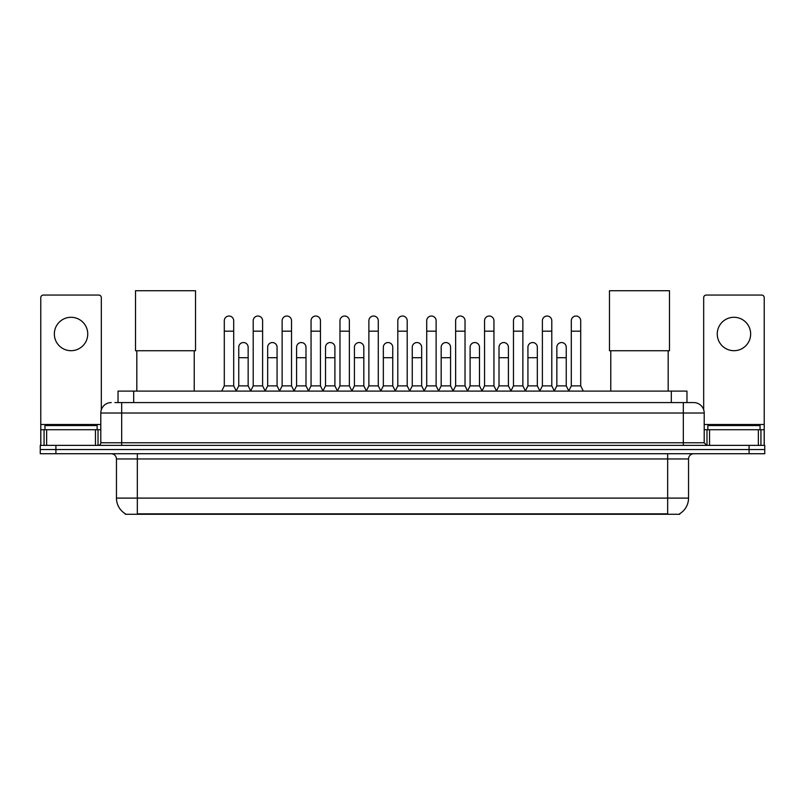 <?xml version="1.0" encoding="UTF-8"?>
<svg xmlns="http://www.w3.org/2000/svg" width="805" height="805" viewBox="0 0 805 805"><rect width="100%" height="100%" fill="white"/><g stroke="black" fill="none" stroke-linecap="round" stroke-linejoin="round"><path stroke-width="1.21" d="M118.033 402.581L118.033 391.099L686.967 391.099L686.967 402.581M679.672 513.771L679.672 514.284L125.328 514.284L125.328 513.771M125.489 513.862A18.274 18.274 0 0 1 116.453 498.104L137.333 498.104L137.333 513.862L667.667 513.862L667.667 498.104L688.547 498.104L688.547 458.951A5.222 5.222 0 0 1 693.759 453.728M116.453 498.104L116.453 458.951C116.151 455.781 114.411 454.04 111.241 453.728M679.511 513.862A18.274 18.274 0 0 0 688.547 498.104M55.907 445.376L764.75 445.376L764.75 449.552L40.25 449.552L40.25 453.728L55.907 453.728L55.907 449.552L40.25 449.552L40.25 445.376L55.907 445.376L55.907 449.552L764.75 449.552L764.75 453.728L55.907 453.728M115.135 402.581L693.759 402.581A10.435 10.435 0 0 1 704.204 413.015L704.204 442.77L706.81 445.376M114.894 402.581L121.676 402.581L121.676 413.015L100.796 413.015L100.796 442.77A2.606 2.606 0 0 1 98.19 445.376M111.241 402.581A10.435 10.435 0 0 0 100.796 413.015M704.204 413.015L683.324 413.015L683.324 402.581L693.759 402.581M97.143 429.719L97.143 425.543L44.949 425.543L44.949 429.719M71.051 317.291A16.704 16.704 0 0 0 54.348 333.995A16.704 16.704 0 0 0 71.051 350.698A16.704 16.704 0 0 0 87.745 333.995A16.704 16.704 0 0 0 71.051 317.291M95.453 445.376L95.453 429.719L46.64 429.719L46.64 445.376M101.319 409.755L101.319 297.659A2.606 2.606 0 0 0 98.713 295.053L43.379 295.053A2.606 2.606 0 0 0 40.773 297.659L40.773 429.719L46.64 429.719M95.453 429.719L100.796 429.719M40.773 445.376L40.773 429.719M760.051 429.719L760.051 425.543L707.857 425.543L707.857 429.719M136.82 350.749L136.82 391.099M194.236 350.749L194.236 391.099M135.512 290.716L195.535 290.716L195.535 350.749L135.512 350.749L135.512 290.716M610.764 350.749L610.764 391.099M668.18 350.749L668.18 391.099M609.466 290.716L669.488 290.716L669.488 350.749L609.466 350.749L609.466 290.716M221.687 391.099L224.293 385.877L233.692 385.877L236.308 391.099M233.692 385.877L233.692 320.732A4.699 4.699 0 0 0 228.992 316.033A4.699 4.699 0 0 1 229.294 316.043M224.293 385.877L224.293 331.177L233.692 331.177M224.293 331.177L224.293 320.732A4.699 4.699 0 0 1 228.992 316.033M250.607 391.099L253.213 385.877L262.611 385.877L265.217 391.099M262.611 385.877L262.611 320.732A4.699 4.699 0 0 0 257.912 316.033A4.699 4.699 0 0 1 258.204 316.043M253.213 385.877L253.213 331.177L262.611 331.177M253.213 331.177L253.213 320.732A4.699 4.699 0 0 1 257.912 316.033M279.526 391.099L282.132 385.877L291.531 385.877L294.137 391.099M291.531 385.877L291.531 320.732A4.699 4.699 0 0 0 286.832 316.033A4.699 4.699 0 0 1 287.123 316.043M282.132 385.877L282.132 331.177L291.531 331.177M282.132 331.177L282.132 320.732A4.699 4.699 0 0 1 286.832 316.033M308.436 391.099L311.052 385.877L320.45 385.877L323.057 391.099M320.45 385.877L320.45 320.732A4.699 4.699 0 0 0 315.751 316.033A4.699 4.699 0 0 1 316.043 316.043M311.052 385.877L311.052 331.177L320.45 331.177M311.052 331.177L311.052 320.732A4.699 4.699 0 0 1 315.751 316.033M337.355 391.099L339.972 385.877L349.36 385.877L351.976 391.099M349.36 385.877L349.36 320.732A4.699 4.699 0 0 0 344.661 316.033A4.699 4.699 0 0 1 344.963 316.043M339.972 385.877L339.972 331.177L349.36 331.177M339.972 331.177L339.972 320.732A4.699 4.699 0 0 1 344.661 316.033M366.275 391.099L368.881 385.877L378.28 385.877L380.886 391.099M378.28 385.877L378.28 320.732A4.699 4.699 0 0 0 373.58 316.033A4.699 4.699 0 0 1 373.882 316.043M368.881 385.877L368.881 331.177L378.28 331.177M368.881 331.177L368.881 320.732A4.699 4.699 0 0 1 373.58 316.033M395.195 391.099L397.801 385.877L407.199 385.877L409.805 391.099M407.199 385.877L407.199 320.732A4.699 4.699 0 0 0 402.5 316.033A4.699 4.699 0 0 1 402.792 316.043M397.801 385.877L397.801 331.177L407.199 331.177M397.801 331.177L397.801 320.732A4.699 4.699 0 0 1 402.5 316.033M424.114 391.099L426.72 385.877L436.119 385.877L438.725 391.099M436.119 385.877L436.119 320.732A4.699 4.699 0 0 0 431.42 316.033A4.699 4.699 0 0 1 431.711 316.043M426.72 385.877L426.72 331.177L436.119 331.177M426.72 331.177L426.72 320.732A4.699 4.699 0 0 1 431.42 316.033M453.024 391.099L455.64 385.877L465.028 385.877L467.645 391.099M465.028 385.877L465.028 320.732A4.699 4.699 0 0 0 460.339 316.033A4.699 4.699 0 0 1 460.631 316.043M455.64 385.877L455.64 331.177L465.028 331.177M455.64 331.177L455.64 320.732A4.699 4.699 0 0 1 460.339 316.033M481.943 391.099L484.55 385.877L493.948 385.877L496.564 391.099M493.948 385.877L493.948 320.732A4.699 4.699 0 0 0 489.249 316.033A4.699 4.699 0 0 1 489.551 316.043M484.55 385.877L484.55 331.177L493.948 331.177M484.55 331.177L484.55 320.732A4.699 4.699 0 0 1 489.249 316.033M510.863 391.099L513.469 385.877L522.868 385.877L525.474 391.099M522.868 385.877L522.868 320.732A4.699 4.699 0 0 0 518.168 316.033A4.699 4.699 0 0 1 518.46 316.043M513.469 385.877L513.469 331.177L522.868 331.177M513.469 331.177L513.469 320.732A4.699 4.699 0 0 1 518.168 316.033M539.783 391.099L542.389 385.877L551.787 385.877L554.393 391.099M551.787 385.877L551.787 320.732A4.699 4.699 0 0 0 547.088 316.033A4.699 4.699 0 0 1 547.38 316.043M542.389 385.877L542.389 331.177L551.787 331.177M542.389 331.177L542.389 320.732A4.699 4.699 0 0 1 547.088 316.033M568.692 391.099L571.309 385.877L580.707 385.877L583.313 391.099M580.707 385.877L580.707 320.732A4.699 4.699 0 0 0 576.008 316.033A4.699 4.699 0 0 1 576.3 316.043M571.309 385.877L571.309 331.177L580.707 331.177M571.309 331.177L571.309 320.732A4.699 4.699 0 0 1 576.008 316.033M236.227 390.938L238.753 385.877L248.151 385.877L250.687 390.938M248.151 385.877L248.151 347.247A4.699 4.699 0 0 0 243.754 342.558A4.699 4.699 0 0 1 248.151 347.247M238.753 385.877L238.753 357.692L248.151 357.692M238.753 357.692L238.753 347.247A4.699 4.699 0 0 1 243.754 342.558M265.147 390.938L267.673 385.877L277.071 385.877L279.597 390.938M277.071 385.877L277.071 347.247A4.699 4.699 0 0 0 272.664 342.558A4.699 4.699 0 0 1 277.071 347.247M267.673 385.877L267.673 357.692L277.071 357.692M267.673 357.692L267.673 347.247A4.699 4.699 0 0 1 272.664 342.558M294.056 390.938L296.592 385.877L305.991 385.877L308.516 390.938M305.991 385.877L305.991 347.247A4.699 4.699 0 0 0 301.583 342.558A4.699 4.699 0 0 1 305.991 347.247M296.592 385.877L296.592 357.692L305.991 357.692M296.592 357.692L296.592 347.247A4.699 4.699 0 0 1 301.583 342.558M322.976 390.938L325.512 385.877L334.9 385.877L337.436 390.938M334.9 385.877L334.9 347.247A4.699 4.699 0 0 0 330.503 342.558A4.699 4.699 0 0 1 334.9 347.247M325.512 385.877L325.512 357.692L334.9 357.692M325.512 357.692L325.512 347.247A4.699 4.699 0 0 1 330.503 342.558M351.896 390.938L354.421 385.877L363.82 385.877L366.356 390.938M363.82 385.877L363.82 347.247A4.699 4.699 0 0 0 359.422 342.558A4.699 4.699 0 0 1 363.82 347.247M354.421 385.877L354.421 357.692L363.82 357.692M354.421 357.692L354.421 347.247A4.699 4.699 0 0 1 359.422 342.558M380.815 390.938L383.341 385.877L392.739 385.877L395.275 390.938M392.739 385.877L392.739 347.247A4.699 4.699 0 0 0 388.332 342.558A4.699 4.699 0 0 1 392.739 347.247M383.341 385.877L383.341 357.692L392.739 357.692M383.341 357.692L383.341 347.247A4.699 4.699 0 0 1 388.332 342.558M409.725 390.938L412.261 385.877L421.659 385.877L424.185 390.938M421.659 385.877L421.659 347.247A4.699 4.699 0 0 0 417.252 342.558A4.699 4.699 0 0 1 421.659 347.247M412.261 385.877L412.261 357.692L421.659 357.692M412.261 357.692L412.261 347.247A4.699 4.699 0 0 1 417.252 342.558M438.645 390.938L441.18 385.877L450.579 385.877L453.104 390.938M450.579 385.877L450.579 347.247A4.699 4.699 0 0 0 446.171 342.558A4.699 4.699 0 0 1 450.579 347.247M441.18 385.877L441.18 357.692L450.579 357.692M441.18 357.692L441.18 347.247A4.699 4.699 0 0 1 446.171 342.558M467.564 390.938L470.1 385.877L479.488 385.877L482.024 390.938M479.488 385.877L479.488 347.247A4.699 4.699 0 0 0 475.091 342.558A4.699 4.699 0 0 1 479.488 347.247M470.1 385.877L470.1 357.692L479.488 357.692M470.1 357.692L470.1 347.247A4.699 4.699 0 0 1 475.091 342.558M496.484 390.938L499.009 385.877L508.408 385.877L510.944 390.938M508.408 385.877L508.408 347.247A4.699 4.699 0 0 0 504.011 342.558A4.699 4.699 0 0 1 508.408 347.247M499.009 385.877L499.009 357.692L508.408 357.692M499.009 357.692L499.009 347.247A4.699 4.699 0 0 1 504.011 342.558M525.403 390.938L527.929 385.877L537.327 385.877L539.853 390.938M537.327 385.877L537.327 347.247A4.699 4.699 0 0 0 532.92 342.558A4.699 4.699 0 0 1 537.327 347.247M527.929 385.877L527.929 357.692L537.327 357.692M527.929 357.692L527.929 347.247A4.699 4.699 0 0 1 532.92 342.558M554.313 390.938L556.849 385.877L566.247 385.877L568.773 390.938M566.247 385.877L566.247 347.247A4.699 4.699 0 0 0 561.84 342.558A4.699 4.699 0 0 1 566.247 347.247M556.849 385.877L556.849 357.692L566.247 357.692M556.849 357.692L556.849 347.247A4.699 4.699 0 0 1 561.84 342.558M733.949 317.291A16.704 16.704 0 0 0 717.255 333.995A16.704 16.704 0 0 0 733.949 350.698A16.704 16.704 0 0 0 750.652 333.995A16.704 16.704 0 0 0 733.949 317.291M758.36 445.376L758.36 429.719L709.547 429.719L709.547 445.376M758.36 429.719L764.227 429.719L764.227 297.659A2.606 2.606 0 0 0 761.621 295.053L706.287 295.053A2.606 2.606 0 0 0 703.681 297.659L703.681 409.755M704.204 429.719L709.547 429.719M764.227 429.719L764.227 445.376M665.574 514.284L665.574 513.771M139.426 514.284L139.426 513.771M133.69 402.581L133.69 391.099M671.31 402.581L671.31 391.099M667.667 453.728L667.667 458.951L116.453 458.951M688.547 458.951L667.667 458.951L667.667 498.104L137.333 498.104L137.333 453.728M749.093 453.728L749.093 445.376M121.676 445.376L121.676 442.77L704.204 442.77M100.796 442.77L121.676 442.77L121.676 413.015L683.324 413.015L683.324 445.376M100.796 424.497L40.773 424.497M98.019 429.719L98.019 445.376M40.814 429.719L40.814 445.376M44.074 445.376L44.074 429.719M764.227 424.497L704.204 424.497M764.187 445.376L764.187 429.719M760.926 429.719L760.926 445.376M706.981 445.376L706.981 429.719"/></g></svg>
